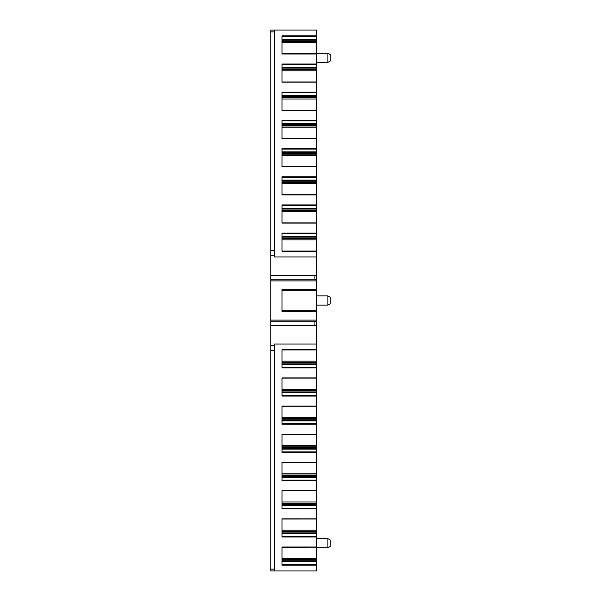 <?xml version="1.0" encoding="UTF-8"?>
<svg xmlns="http://www.w3.org/2000/svg" width="601" height="601" viewBox="0 0 601 601"><rect width="100%" height="100%" fill="white"/><g stroke="black" fill="none" stroke-linecap="round" stroke-linejoin="round"><path stroke-width="0.9" d="M270.75 30.05L270.75 31.868L274.356 31.868L274.356 30.05L270.75 30.05L316.727 30.05L316.727 36.376L282.019 36.376M274.356 31.868L274.356 256.95L316.727 256.95L316.727 251.075L282.019 251.098M270.75 31.868L270.75 280.892L316.727 280.892L316.727 289.629L282.019 289.629M270.75 280.892L270.75 320.108L316.727 320.108L316.727 290.786L282.019 290.786M316.727 311.806L282.019 311.806L282.019 289.194L316.727 289.194M270.75 321.768L314.924 321.768L314.924 325.389L270.75 325.389L270.75 320.108M270.75 570.95L274.356 570.95L270.75 570.95L270.75 325.389M282.019 561.176L316.727 561.176L316.727 570.95L274.356 570.95L274.356 344.05L316.727 344.05L316.727 349.925L282.019 349.902M282.019 180.728L316.727 180.728L316.727 166.717L282.019 166.717L282.019 148.567L316.727 148.567L316.727 138.35L282.019 138.373M316.727 138.53L282.019 138.53L282.019 120.388L316.727 120.388L316.727 110.171L282.019 110.193M316.727 110.351L282.019 110.351L282.019 92.208L316.727 92.208L316.727 81.991L282.019 81.991L316.727 82.014L316.727 70.805L282.019 70.805L282.019 81.991M316.727 82.172L282.019 82.172L282.019 64.022L316.727 64.022L316.727 53.812L282.019 53.812L316.727 53.835L316.727 42.626L282.019 42.626L282.019 53.812M316.727 53.992L282.019 53.992L282.019 35.842L316.727 35.842M316.727 251.256L282.019 251.256L282.019 233.105L316.727 233.105L316.727 222.896L282.019 222.918M316.727 223.076L282.019 223.076L282.019 204.926L316.727 204.926L316.727 194.716L282.019 194.716L316.727 194.739L316.727 183.53L282.019 183.53L282.019 194.716M316.727 194.897L282.019 194.897L282.019 176.747L316.727 176.747M282.019 420.272L316.727 420.272L316.727 434.47L282.019 434.44M282.019 392.092L316.727 392.092L316.727 406.103L282.019 406.103L282.019 424.253L316.727 424.253M282.019 363.913L316.727 363.913L316.727 377.924L282.019 377.924L282.019 396.074L316.727 396.074M316.727 349.744L282.019 349.744L282.019 367.895L316.727 367.895M282.019 532.997L316.727 532.997L316.727 547.008L282.019 547.008L282.019 565.158L316.727 565.158M282.019 504.817L316.727 504.817L316.727 518.828L282.019 518.828L282.019 536.978L316.727 536.978M282.019 476.638L316.727 476.638L316.727 490.649L282.019 490.649L282.019 508.792L316.727 508.792M282.019 448.451L316.727 448.451L282.019 448.556L316.727 448.556L316.727 462.469L282.019 462.469L282.019 480.612L316.727 480.612M316.727 434.283L282.019 434.283L282.019 452.433L316.727 452.433M282.019 39.719L316.727 39.726L316.727 36.376M316.727 39.726L282.019 39.726L316.727 39.726L316.727 42.626M282.019 68.003L316.727 68.003L316.727 64.022M316.727 68.003L316.727 70.805M282.019 96.183L316.727 96.183L316.727 92.208M316.727 96.183L316.727 110.171L282.019 110.171L282.019 98.992L316.727 98.992M282.019 124.362L316.727 124.362L316.727 120.388M316.727 124.362L316.727 138.35L282.019 138.35L282.019 127.172L316.727 127.172M316.727 152.444L282.019 152.444L316.727 152.444L316.727 148.567M282.019 152.549L316.727 152.549L282.019 152.451M316.727 152.549L316.727 166.56L282.019 166.56M316.727 155.351L282.019 155.351L282.019 166.53L316.727 166.717M316.727 180.728L316.727 183.53M282.019 208.908L316.727 208.908L316.727 204.926M316.727 208.908L316.727 222.896L282.019 222.896L282.019 211.71L316.727 211.71M282.019 237.087L316.727 237.087L316.727 233.105M316.727 237.087L316.727 251.075L282.019 251.075L282.019 239.897L316.727 239.897M316.727 290.786L282.019 290.696L316.727 290.689L316.727 289.629M282.019 310.304L316.727 310.304L282.019 310.311M316.727 361.103L316.727 349.925L282.019 349.925L282.019 361.103L316.727 361.103L316.727 363.913M316.727 364.011L282.019 364.011M316.727 377.924L282.019 378.082M316.727 389.29L316.727 378.104L282.019 378.104L282.019 389.29L316.727 389.29L316.727 392.092M316.727 392.19L282.019 392.19M316.727 406.103L316.727 420.272M316.727 417.47L282.019 417.47L282.019 406.284L316.727 406.261L282.019 406.284M316.727 420.369L282.019 420.369M316.727 445.649L316.727 434.47L282.019 434.47L282.019 445.649L316.727 445.649L316.727 448.451M316.727 462.469L282.019 462.627M316.727 473.828L316.727 462.65L282.019 462.65L282.019 473.828L316.727 473.828L316.727 476.638M316.727 476.736L282.019 476.736M316.727 490.649L282.019 490.807M316.727 502.008L316.727 490.829L282.019 490.829L282.019 502.008L316.727 502.008L316.727 504.817M316.727 504.915L282.019 504.915M316.727 518.828L316.727 532.997M316.727 530.195L282.019 530.195L282.019 519.009L316.727 518.986L282.019 519.009M316.727 533.102L282.019 533.095M316.727 547.008L316.727 561.176M316.727 558.374L282.019 558.374L282.019 547.188L316.727 547.165L282.019 547.188M316.727 561.274L282.019 561.281M316.727 305.098L327.906 305.098L327.906 295.902L316.727 295.902M316.727 62.369L327.906 62.369L327.906 53.173L316.727 53.173M330.25 539.983L327.906 538.631L330.25 539.983L330.25 546.474L327.906 547.827L327.906 538.631L316.727 538.631M327.906 547.827L316.727 547.827M327.906 295.902L330.25 297.255L330.25 303.745L327.906 305.098M327.906 53.173L330.25 54.526L330.25 61.017L327.906 62.369M316.727 256.95L316.727 280.892M314.924 321.768L316.727 321.768L316.727 344.05M316.727 321.768L316.727 320.108M270.75 250.399L274.356 250.399M270.75 255.778L274.356 255.778M270.75 275.611L314.924 275.611L314.924 279.232L316.727 279.232M270.75 279.232L314.924 279.232M274.356 345.222L270.75 345.222M274.356 350.601L270.75 350.601M270.75 569.132L274.356 569.132M282.019 311.371L316.727 311.371M282.019 39.17L316.727 39.17M316.727 39.215L282.019 39.215M282.019 39.681L316.727 39.681M282.019 39.824L316.727 39.824M316.727 40.86L282.019 40.86M282.019 41.454L316.727 41.454M316.727 64.555L282.019 64.555M282.019 67.35L316.727 67.35M316.727 67.402L282.019 67.402M282.019 67.86L316.727 67.86M316.727 67.898L282.019 67.905M316.727 69.04L282.019 69.04M282.019 69.641L316.727 69.641M316.727 92.734L282.019 92.734M282.019 95.529L316.727 95.529M316.727 95.582L282.019 95.582M282.019 96.04L316.727 96.04M316.727 96.085L282.019 96.085M316.727 97.219L282.019 97.219M282.019 97.82L316.727 97.82M316.727 120.914L282.019 120.914M282.019 123.708L316.727 123.708M316.727 123.761L282.019 123.761M282.019 124.219L316.727 124.219M316.727 124.264L282.019 124.264M316.727 125.399L282.019 125.399M282.019 126L316.727 126M316.727 149.093L282.019 149.093M282.019 151.888L316.727 151.888M316.727 151.94L282.019 151.94M282.019 152.399L316.727 152.399M316.727 153.578L282.019 153.578M282.019 154.179L316.727 154.179M316.727 177.28L282.019 177.28M282.019 180.075L316.727 180.075M316.727 180.12L282.019 180.12M282.019 180.585L316.727 180.585M316.727 180.623L282.019 180.631M316.727 181.765L282.019 181.765M282.019 182.358L316.727 182.358M316.727 205.459L282.019 205.459M282.019 208.254L316.727 208.254M316.727 208.299L282.019 208.299M282.019 208.765L316.727 208.765M316.727 208.802L282.019 208.81M316.727 209.944L282.019 209.944M282.019 210.545L316.727 210.545M316.727 233.639L282.019 233.639M282.019 236.433L316.727 236.433M316.727 236.486L282.019 236.486M282.019 236.944L316.727 236.944M316.727 236.989L282.019 236.989M316.727 238.124L282.019 238.124M282.019 238.725L316.727 238.725M282.019 310.214L316.727 310.214M282.019 362.275L316.727 362.275M282.019 362.876L316.727 362.876M282.019 364.056L316.727 364.056M282.019 364.514L316.727 364.514M282.019 364.567L316.727 364.567M282.019 367.361L316.727 367.361M282.019 390.455L316.727 390.455M282.019 391.056L316.727 391.056M282.019 392.235L316.727 392.235M282.019 392.701L316.727 392.701M282.019 392.746L316.727 392.746M282.019 395.541L316.727 395.541M282.019 418.642L316.727 418.642M282.019 419.235L316.727 419.235M282.019 420.415L316.727 420.415M282.019 420.88L316.727 420.88M282.019 420.925L316.727 420.925M282.019 423.72L316.727 423.72M282.019 446.821L316.727 446.821M282.019 447.422L316.727 447.422M282.019 448.549L316.727 448.549M282.019 448.601L316.727 448.601M282.019 449.06L316.727 449.06M282.019 449.112L316.727 449.112M282.019 451.907L316.727 451.907M282.019 475L316.727 475M282.019 475.601L316.727 475.601M282.019 476.781L316.727 476.781M282.019 477.239L316.727 477.239M282.019 477.292L316.727 477.292M282.019 480.086L316.727 480.086M282.019 503.18L316.727 503.18M282.019 503.781L316.727 503.781M282.019 504.96L316.727 504.96M282.019 505.418L316.727 505.418M282.019 505.471L316.727 505.471M282.019 508.266L316.727 508.266M282.019 531.359L316.727 531.359M282.019 531.96L316.727 531.96M282.019 533.14L316.727 533.14M282.019 533.598L316.727 533.598M282.019 533.65L316.727 533.65M282.019 536.445L316.727 536.445M282.019 559.546L316.727 559.546M282.019 560.14L316.727 560.14M282.019 561.319L316.727 561.319M282.019 561.785L316.727 561.785M282.019 561.83L316.727 561.83M282.019 564.624L316.727 564.624M314.924 275.611L316.727 275.611M314.924 325.389L316.727 325.389"/></g></svg>
